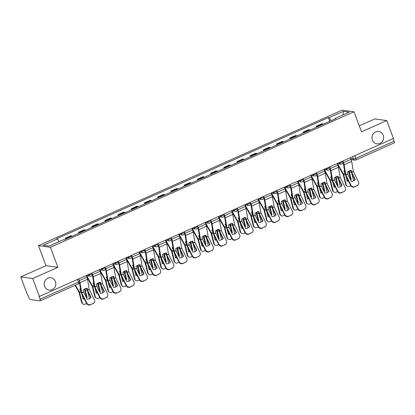 <?xml version="1.0" encoding="UTF-8"?>
<svg xmlns="http://www.w3.org/2000/svg" width="415" height="415" viewBox="0 0 415 415"><rect width="100%" height="100%" fill="white"/><g stroke="black" fill="none" stroke-linecap="round" stroke-linejoin="round"><path stroke-width="0.62" d="M55.444 281.52A6.246 5.826 -82.2 0 1 54.604 287.709A6.246 5.826 -82.2 0 1 49.178 290.121A6.246 5.826 -82.2 0 1 44.607 286.355A6.246 5.826 -82.2 0 1 45.448 280.161A6.246 5.826 -82.2 0 1 50.874 277.749A6.246 5.826 -82.2 0 1 55.444 281.52M383.247 135.233A6.246 5.826 -82.2 0 1 382.407 141.427A6.246 5.826 -82.2 0 1 376.986 143.839A6.246 5.826 -82.2 0 1 372.411 140.073A6.246 5.826 -82.2 0 1 373.256 133.879A6.246 5.826 -82.2 0 1 378.677 131.467A6.246 5.826 -82.2 0 1 383.247 135.233M20.75 276.93L32.686 278.564L39.404 296.44L393.451 138.444L386.733 120.568L361.507 131.83L353.974 111.796L342.043 110.162L38.45 245.639L45.977 265.673L20.75 276.93L27.468 294.806L27.815 294.852L28.863 297.638A1.951 0.607 -114 0 0 30.233 299.526L40.084 300.88A1.951 0.607 -114 0 0 40.203 300.865A1.951 0.607 -114 0 0 40.105 299.179L78.456 282.06A1.951 0.353 -20.6 0 0 79.581 281.282L78.689 278.906M386.733 120.568L374.797 118.934L359.265 125.864M32.686 278.564L57.913 267.307L50.386 247.278L353.974 111.796M39.404 296.44L39.057 296.393L40.105 299.179M393.171 138.569L394.151 141.178A1.951 0.607 66 0 1 394.25 142.869L355.899 159.983A1.951 0.607 -114 0 0 355.8 158.297L394.151 141.178M323.384 124.152A4.487 1.395 -114 0 0 322.839 123.898L321.781 123.753L316.194 126.248L317.252 126.393A4.487 1.395 66 0 1 317.797 126.642M316.552 127.203L316.194 126.248M310.176 130.045A4.487 1.395 -114 0 0 309.632 129.791L308.573 129.646L302.986 132.141L304.045 132.286A4.487 1.395 66 0 1 304.589 132.535M303.344 133.096L302.986 132.141M296.969 135.938A4.487 1.395 -114 0 0 296.424 135.689L295.366 135.539L289.779 138.034L290.837 138.179A4.487 1.395 66 0 1 291.382 138.428M290.137 138.989L289.779 138.034M283.761 141.831A4.487 1.395 -114 0 0 283.222 141.582L282.159 141.437L276.572 143.927L277.63 144.072A4.487 1.395 66 0 1 278.175 144.327M276.93 144.882L276.572 143.927M270.554 147.724A4.487 1.395 -114 0 0 270.015 147.475L268.951 147.33L263.364 149.82L264.422 149.965A4.487 1.395 66 0 1 264.967 150.22M263.722 150.775L263.364 149.82M257.352 153.617A4.487 1.395 -114 0 0 256.807 153.368L255.744 153.223L250.157 155.718L251.22 155.864A4.487 1.395 66 0 1 251.76 156.113M250.515 156.668L250.157 155.718M244.145 159.51A4.487 1.395 -114 0 0 243.6 159.261L242.536 159.116L236.949 161.611L238.013 161.757A4.487 1.395 66 0 1 238.558 162.006M237.307 162.561L236.949 161.611M230.937 165.403A4.487 1.395 -114 0 0 230.392 165.154L229.329 165.009L223.742 167.504L224.806 167.65A4.487 1.395 66 0 1 225.35 167.899M224.1 168.454L223.742 167.504M217.73 171.302A4.487 1.395 -114 0 0 217.185 171.047L216.122 170.902L210.535 173.397L211.598 173.543A4.487 1.395 66 0 1 212.143 173.792M210.893 174.352L210.535 173.397M204.522 177.195A4.487 1.395 -114 0 0 203.978 176.94L202.914 176.795L197.327 179.29L198.391 179.436A4.487 1.395 66 0 1 198.935 179.685M197.685 180.245L197.327 179.29M191.315 183.088A4.487 1.395 -114 0 0 190.77 182.839L189.707 182.693L184.12 185.183L185.183 185.329A4.487 1.395 66 0 1 185.728 185.583M184.478 186.138L184.12 185.183M178.108 188.981A4.487 1.395 -114 0 0 177.563 188.732L176.505 188.586L170.913 191.076L171.976 191.222A4.487 1.395 66 0 1 172.521 191.476M171.271 192.031L170.913 191.076M164.9 194.874A4.487 1.395 -114 0 0 164.356 194.625L163.297 194.479L157.705 196.969L158.769 197.12A4.487 1.395 66 0 1 159.313 197.369M158.068 197.924L157.705 196.969M151.693 200.767A4.487 1.395 -114 0 0 151.148 200.518L150.09 200.372L144.503 202.868L145.561 203.013A4.487 1.395 66 0 1 146.106 203.262M144.861 203.817L144.503 202.868M138.486 206.66A4.487 1.395 -114 0 0 137.941 206.411L136.883 206.265L131.296 208.761L132.354 208.906A4.487 1.395 66 0 1 132.899 209.155M131.654 209.71L131.296 208.761M125.278 212.558A4.487 1.395 -114 0 0 124.733 212.304L123.675 212.158L118.088 214.654L119.147 214.799A4.487 1.395 66 0 1 119.691 215.048M118.446 215.608L118.088 214.654M112.071 218.451A4.487 1.395 -114 0 0 111.531 218.197L110.468 218.051L104.881 220.547L105.939 220.692A4.487 1.395 66 0 1 106.484 220.941M105.239 221.501L104.881 220.547M98.863 224.344A4.487 1.395 -114 0 0 98.324 224.095L97.26 223.944L91.674 226.44L92.732 226.585A4.487 1.395 66 0 1 93.276 226.834M92.031 227.394L91.674 226.44M85.661 230.237A4.487 1.395 -114 0 0 85.117 229.988L84.053 229.843L78.466 232.333L79.53 232.478A4.487 1.395 66 0 1 80.069 232.732M78.824 233.287L78.466 232.333M72.454 236.13A4.487 1.395 -114 0 0 71.909 235.881L70.846 235.736L65.259 238.226L66.322 238.371A4.487 1.395 66 0 1 66.862 238.625M65.617 239.18L65.259 238.226M331.3 120.62L329.168 117.684L343.392 111.334L349.238 112.138L335.014 118.483L335.009 118.96M329.168 117.684L328.353 117.57L56.59 238.843L57.41 238.957L43.186 245.301L49.032 246.105L63.256 239.756L64.076 239.87L335.834 118.597L335.014 118.483M38.45 245.639L50.386 247.278M45.977 265.673L57.913 267.307M329.759 121.305L328.353 117.57M57.41 238.957L59.278 241.53M343.392 111.334L342.956 114.939M355.307 179.576L351.723 172.36L351.355 170.347A6.049 4.446 135.1 0 0 349.306 170.881A6.049 4.446 135.1 0 0 347.376 172.121L347.744 174.134L351.329 181.355A6.049 5.696 -137.1 0 0 355.276 179.612A6.049 5.696 -137.1 0 0 355.307 179.576L355.245 179.643M350.426 157.643L351.049 159.298A4.876 1.52 66 0 1 351.645 161.404L353.393 171.545L358.493 181.822A2.926 2.76 42.9 0 1 357.242 185.557L354.498 186.963L357.242 185.557M355.012 179.877L351.432 172.671A1.463 0.457 66 0 1 351.246 172.241A1.463 0.457 66 0 1 351.069 171.608L350.862 170.404M342.894 161.004L343.516 162.659A4.876 1.52 66 0 1 344.108 164.765L345.856 174.907L350.96 185.183A2.926 2.76 42.9 0 0 354.789 186.651M343.117 162.753A3.611 1.126 66 0 1 343.501 164.158L345.228 174.217A1.463 0.457 -114 0 0 345.405 174.845A1.463 0.457 -114 0 0 345.591 175.275L350.67 185.495L350.96 185.183M354.498 186.963A2.926 2.76 -137.1 0 1 350.67 185.495M358.098 184.95L357.808 185.261A2.926 2.76 -137.1 0 1 356.957 185.868M337.566 163.764L343.361 173.958L345.057 173.205L343.931 171.224A6.049 5.483 -159.3 0 1 344.611 170.607M344.04 171.421A6.049 5.483 -159.3 0 1 344.663 170.928M337.727 164.885L343.215 174.544L345.705 184.468L346.271 184.893A2.926 2.423 127.1 0 0 347.049 186.096A2.926 2.423 127.1 0 0 349.44 186.273L350.768 185.681M343.361 173.958A1.463 0.457 66 0 1 343.667 174.606A1.463 0.457 66 0 1 343.802 175.031L346.271 184.893M348.491 171.307L350.649 179.036L351.22 179.467L349.471 172.5A1.463 0.457 -114 0 0 349.337 172.075A1.463 0.457 -114 0 0 349.036 171.426L348.849 171.099M348.46 181.049A6.049 5.006 127.1 0 1 347.241 181.241L345.897 175.893M351.738 173.283L353.627 180.816M350.639 179.96A6.049 5.006 127.1 0 0 351.22 179.467M347.049 186.096L346.483 185.666A2.926 2.423 -52.9 0 1 345.705 184.468M347.122 180.774A6.049 5.006 127.1 0 0 348.201 180.53M350.322 179.327A6.049 5.006 127.1 0 0 350.649 179.036M342.1 185.469L338.515 178.253L338.147 176.24A6.049 4.446 135.1 0 0 336.098 176.774A6.049 4.446 135.1 0 0 334.168 178.014L334.537 180.027L338.121 187.248A6.049 5.696 -137.1 0 0 342.069 185.505A6.049 5.696 -137.1 0 0 342.1 185.469L342.038 185.536M337.219 163.536L337.841 165.191A4.876 1.52 66 0 1 338.438 167.297L340.186 177.438L345.285 187.715A2.926 2.76 42.9 0 1 344.04 191.45L341.291 192.861L344.04 191.45M341.804 185.77L338.23 178.564A1.463 0.457 66 0 1 338.038 178.134A1.463 0.457 66 0 1 337.862 177.501L337.654 176.297M329.686 166.897L330.309 168.552A4.876 1.52 66 0 1 330.9 170.658L332.674 180.862L337.753 191.082A2.926 2.76 42.9 0 0 341.581 192.544M329.915 168.646A3.611 1.126 66 0 1 330.293 170.051L332.021 180.11A1.463 0.457 -114 0 0 332.197 180.743A1.463 0.457 -114 0 0 332.384 181.173L337.462 191.393L337.753 191.082M341.291 192.861A2.926 2.76 -137.1 0 1 337.462 191.393M344.891 190.843L344.6 191.154A2.926 2.76 -137.1 0 1 343.75 191.761M328.893 191.362L325.287 184.089L324.94 182.133A6.049 4.446 135.1 0 0 322.891 182.667A6.049 4.446 135.1 0 0 320.961 183.907L321.329 185.92L324.914 193.141A6.049 5.696 -137.1 0 0 328.862 191.398A6.049 5.696 -137.1 0 0 328.893 191.362L328.83 191.429M324.016 169.429L324.634 171.084A4.876 1.52 66 0 1 325.23 173.19L326.979 183.331L332.078 193.613A2.926 2.76 42.9 0 1 330.833 197.343L328.083 198.754L330.833 197.343M328.597 191.663L325.023 184.457A1.463 0.457 66 0 1 324.831 184.027A1.463 0.457 66 0 1 324.655 183.394L324.447 182.19M316.479 172.796L317.101 174.445A4.876 1.52 66 0 1 317.693 176.551L319.446 186.698L324.546 196.975A2.926 2.76 42.9 0 0 328.374 198.443M316.707 174.539A3.611 1.126 66 0 1 317.086 175.944L318.813 186.003A1.463 0.457 -114 0 0 318.99 186.636A1.463 0.457 -114 0 0 319.182 187.066L324.255 197.286L324.546 196.975M328.083 198.754A2.926 2.76 -137.1 0 1 324.255 197.286M331.684 196.736L331.393 197.047A2.926 2.76 -137.1 0 1 330.542 197.654M324.359 169.657L330.153 179.851L331.85 179.098L330.724 177.117A6.049 5.483 -159.3 0 1 331.403 176.5M330.833 177.314A6.049 5.483 -159.3 0 1 331.455 176.826M324.52 170.778L330.008 180.442L332.498 190.361L333.069 190.786A2.926 2.423 127.1 0 0 333.842 191.989A2.926 2.423 127.1 0 0 336.233 192.166L337.561 191.574M330.153 179.851A1.463 0.457 66 0 1 330.459 180.504A1.463 0.457 66 0 1 330.594 180.924L333.069 190.786M335.284 177.2L337.442 184.929L338.012 185.36L336.264 178.393A1.463 0.457 -114 0 0 336.129 177.973A1.463 0.457 -114 0 0 335.828 177.324L335.642 176.998M335.253 186.947A6.049 5.006 127.1 0 1 334.034 187.134L332.69 181.786M337.587 176.308L335.828 177.324M338.531 179.176L340.419 186.709M337.431 185.853A6.049 5.006 127.1 0 0 338.012 185.36M333.842 191.989L333.276 191.559A2.926 2.423 -52.9 0 1 332.498 190.361M333.914 186.667A6.049 5.006 127.1 0 0 334.993 186.423M337.115 185.22A6.049 5.006 127.1 0 0 337.442 184.929M311.151 175.55L316.951 185.749L318.642 184.991L317.517 183.01A6.049 5.483 -159.3 0 1 318.196 182.393M317.631 183.207A6.049 5.483 -159.3 0 1 318.248 182.719M311.312 176.671L316.801 186.335L319.291 196.254L319.861 196.684A2.926 2.423 127.1 0 0 320.634 197.882A2.926 2.423 127.1 0 0 323.031 198.059L324.354 197.467M316.951 185.749A1.463 0.457 66 0 1 317.252 186.397A1.463 0.457 66 0 1 317.387 186.817L319.861 196.684M322.076 183.093L324.234 190.822L324.805 191.253L323.057 184.286A1.463 0.457 -114 0 0 322.922 183.866A1.463 0.457 -114 0 0 322.621 183.217L322.434 182.891M322.045 192.84A6.049 5.006 127.1 0 1 320.826 193.027L319.483 187.679M324.38 182.206L322.621 183.217M325.324 185.069L327.212 192.602M324.224 191.746A6.049 5.006 127.1 0 0 324.805 191.253M320.634 197.882L320.069 197.457A2.926 2.423 -52.9 0 1 319.291 196.254M320.707 192.565A6.049 5.006 127.1 0 0 321.786 192.316M323.913 191.113A6.049 5.006 127.1 0 0 324.234 190.822M315.69 197.26L312.08 189.982L311.732 188.026A6.049 4.446 135.1 0 0 309.683 188.56A6.049 4.446 135.1 0 0 307.754 189.805L308.101 191.761L311.707 199.034A6.049 5.696 -137.1 0 0 315.659 197.291A6.049 5.696 -137.1 0 0 315.69 197.26L315.623 197.327M310.809 175.322L311.426 176.977A4.876 1.52 66 0 1 312.023 179.083L313.771 189.23L318.87 199.506A2.926 2.76 42.9 0 1 317.625 203.241L314.881 204.647L317.625 203.241M315.39 197.556L311.815 190.35A1.463 0.457 66 0 1 311.629 189.92A1.463 0.457 66 0 1 311.447 189.292L311.24 188.083M303.272 178.689L303.894 180.343A4.876 1.52 66 0 1 304.486 182.444L306.239 192.591L311.338 202.868A2.926 2.76 42.9 0 0 315.167 204.336M303.5 180.432A3.611 1.126 66 0 1 303.879 181.837L305.606 191.896A1.463 0.457 -114 0 0 305.782 192.529A1.463 0.457 -114 0 0 305.974 192.959L311.048 203.179L311.338 202.868M314.881 204.647A2.926 2.76 -137.1 0 1 311.048 203.179M318.476 202.629L318.186 202.94A2.926 2.76 -137.1 0 1 317.335 203.552M302.483 203.153L298.873 195.875L298.525 193.919A6.049 4.446 135.1 0 0 296.476 194.453A6.049 4.446 135.1 0 0 294.546 195.698L294.894 197.654L298.504 204.927A6.049 5.696 -137.1 0 0 302.452 203.184A6.049 5.696 -137.1 0 0 302.483 203.153L302.421 203.22M297.602 181.22L298.224 182.875A4.876 1.52 66 0 1 298.816 184.976L300.564 195.123L305.663 205.399A2.926 2.76 42.9 0 1 304.418 209.134L301.674 210.54L304.418 209.134M302.187 203.449L298.608 196.243A1.463 0.457 66 0 1 298.421 195.813A1.463 0.457 66 0 1 298.24 195.185L298.037 193.981M290.064 184.582L290.687 186.236A4.876 1.52 66 0 1 291.278 188.343L293.032 198.484L298.131 208.761A2.926 2.76 42.9 0 0 301.959 210.229M290.293 186.325A3.611 1.126 66 0 1 290.671 187.73L292.399 197.789A1.463 0.457 -114 0 0 292.58 198.422A1.463 0.457 -114 0 0 292.767 198.852L297.84 209.072L298.131 208.761M301.674 210.54A2.926 2.76 -137.1 0 1 297.84 209.072M305.269 208.527L304.978 208.838A2.926 2.76 -137.1 0 1 304.128 209.445M289.276 209.046L285.691 201.83L285.318 199.817A6.049 4.446 135.1 0 0 283.269 200.346A6.049 4.446 135.1 0 0 281.339 201.591L281.686 203.547L285.297 210.82A6.049 5.696 -137.1 0 0 289.245 209.077A6.049 5.696 -137.1 0 0 289.276 209.046L289.214 209.113M284.394 187.113L285.017 188.768A4.876 1.52 66 0 1 285.608 190.874L287.356 201.016L292.456 211.292A2.926 2.76 42.9 0 1 291.211 215.027L288.467 216.433L291.211 215.027M288.98 209.347L285.401 202.141A1.463 0.457 66 0 1 285.214 201.711A1.463 0.457 66 0 1 285.032 201.078L284.83 199.874M276.857 190.475L277.479 192.129A4.876 1.52 66 0 1 278.076 194.236L279.824 204.377L284.923 214.654A2.926 2.76 42.9 0 0 288.757 216.122M277.085 192.218A3.611 1.126 66 0 1 277.469 193.623L279.191 203.682A1.463 0.457 -114 0 0 279.373 204.315A1.463 0.457 -114 0 0 279.56 204.745L284.633 214.965L284.923 214.654M288.467 216.433A2.926 2.76 -137.1 0 1 284.633 214.965M292.061 214.42L291.771 214.731A2.926 2.76 -137.1 0 1 290.92 215.338M297.944 181.443L303.744 191.642L305.435 190.884L304.309 188.903A6.049 5.483 -159.3 0 1 304.989 188.286M304.423 189.1A6.049 5.483 -159.3 0 1 305.046 188.612M298.105 182.564L303.593 192.228L306.083 202.147L306.654 202.577A2.926 2.423 127.1 0 0 307.427 203.775A2.926 2.423 127.1 0 0 309.823 203.952L311.146 203.36M303.744 191.642A1.463 0.457 66 0 1 304.045 192.29A1.463 0.457 66 0 1 304.179 192.71L306.654 202.577M308.869 188.986L311.032 196.72L311.598 197.146L309.849 190.184A1.463 0.457 -114 0 0 309.72 189.759A1.463 0.457 -114 0 0 309.414 189.11L309.227 188.784M308.838 198.733A6.049 5.006 127.1 0 1 307.619 198.925L306.275 193.572M311.172 188.099L309.414 189.11M312.116 190.962L314.01 198.495M311.017 197.639A6.049 5.006 127.1 0 0 311.598 197.146M307.427 203.775L306.861 203.35A2.926 2.423 -52.9 0 1 306.083 202.147M307.499 198.458A6.049 5.006 127.1 0 0 308.578 198.209M310.705 197.011A6.049 5.006 127.1 0 0 311.032 196.72M292.227 196.772L291.102 194.796A6.049 5.483 -159.3 0 1 291.781 194.179M291.216 194.998A6.049 5.483 -159.3 0 1 291.838 194.505M284.898 188.457L290.386 198.121L292.876 208.04L293.447 208.47A2.926 2.423 127.1 0 0 294.219 209.674A2.926 2.423 127.1 0 0 296.616 209.845L297.939 209.253M284.737 187.341L290.536 197.535A1.463 0.457 66 0 1 290.837 198.183A1.463 0.457 66 0 1 290.972 198.609L293.447 208.47M295.662 194.879L297.825 202.613L298.39 203.039L296.642 196.077A1.463 0.457 -114 0 0 296.512 195.652A1.463 0.457 -114 0 0 296.206 195.003L296.019 194.677M295.63 204.626A6.049 5.006 127.1 0 1 294.411 204.818L293.068 199.465M297.965 193.992L296.206 195.003M298.909 196.86L300.802 204.393M297.809 203.537A6.049 5.006 127.1 0 0 298.39 203.039M294.219 209.674L293.654 209.243A2.926 2.423 -52.9 0 1 292.876 208.04M294.297 204.351A6.049 5.006 127.1 0 0 295.371 204.102M297.498 202.904A6.049 5.006 127.1 0 0 297.825 202.613M271.529 193.234L277.329 203.428L279.02 202.67L277.894 200.689A6.049 5.483 -159.3 0 1 278.574 200.077M278.009 200.891A6.049 5.483 -159.3 0 1 278.631 200.398M271.69 194.355L277.179 204.014L279.669 213.933L280.239 214.363A2.926 2.423 127.1 0 0 281.012 215.567A2.926 2.423 127.1 0 0 283.409 215.738L284.732 215.146M277.329 203.428A1.463 0.457 66 0 1 277.63 204.076A1.463 0.457 66 0 1 277.765 204.502L280.239 214.363M282.454 200.772L284.617 208.506L285.183 208.937L283.435 201.97A1.463 0.457 -114 0 0 283.305 201.545A1.463 0.457 -114 0 0 282.999 200.896L282.812 200.57M282.428 210.519A6.049 5.006 127.1 0 1 281.204 210.711L279.86 205.358M284.757 199.885L282.999 200.896M285.707 202.753L287.595 210.286M284.602 209.43A6.049 5.006 127.1 0 0 285.183 208.937M281.012 215.567L280.447 215.136A2.926 2.423 -52.9 0 1 279.669 213.933M281.09 210.244A6.049 5.006 127.1 0 0 282.164 209.995M284.291 208.797A6.049 5.006 127.1 0 0 284.617 208.506M276.068 214.939L272.458 207.666L272.115 205.71A6.049 4.446 135.1 0 0 270.061 206.239A6.049 4.446 135.1 0 0 268.132 207.484L268.479 209.44L272.09 216.713A6.049 5.696 -137.1 0 0 276.037 214.975A6.049 5.696 -137.1 0 0 276.068 214.939L276.006 215.006M271.187 193.006L271.809 194.661A4.876 1.52 66 0 1 272.401 196.767L274.149 206.909L279.254 217.185A2.926 2.76 42.9 0 1 278.003 220.92L275.259 222.326L278.003 220.92M275.773 215.24L272.193 208.034A1.463 0.457 66 0 1 272.007 207.604A1.463 0.457 66 0 1 271.83 206.971L271.623 205.767M263.65 196.368L264.272 198.022A4.876 1.52 66 0 1 264.869 200.129L266.617 210.27L271.716 220.547A2.926 2.76 42.9 0 0 275.55 222.015M263.878 198.116A3.611 1.126 66 0 1 264.262 199.516L265.984 209.575A1.463 0.457 -114 0 0 266.165 210.208A1.463 0.457 -114 0 0 266.352 210.638L271.426 220.858L271.716 220.547M275.259 222.326A2.926 2.76 -137.1 0 1 271.426 220.858M278.854 220.313L278.564 220.624A2.926 2.76 -137.1 0 1 277.713 221.231M258.322 199.127L264.122 209.321L265.813 208.569L264.687 206.582A6.049 5.483 -159.3 0 1 265.367 205.97M264.801 206.784A6.049 5.483 -159.3 0 1 265.424 206.291M258.488 200.248L263.971 209.907L266.461 219.826L267.032 220.256A2.926 2.423 127.1 0 0 267.805 221.46A2.926 2.423 127.1 0 0 270.201 221.636L271.524 221.045M264.122 209.321A1.463 0.457 66 0 1 264.422 209.969A1.463 0.457 66 0 1 264.557 210.395L267.032 220.256M269.247 206.67L271.41 214.399L271.975 214.83L270.232 207.863A1.463 0.457 -114 0 0 270.098 207.438A1.463 0.457 -114 0 0 269.792 206.789L269.61 206.463M269.221 216.412A6.049 5.006 127.1 0 1 267.997 216.604L266.658 211.251M272.499 208.646L274.388 216.179M271.394 215.323A6.049 5.006 127.1 0 0 271.975 214.83M267.805 221.46L267.239 221.029A2.926 2.423 -52.9 0 1 266.461 219.826M267.882 216.137A6.049 5.006 127.1 0 0 268.962 215.893M271.083 214.69A6.049 5.006 127.1 0 0 271.41 214.399M262.861 220.832L259.251 213.559L258.908 211.603A6.049 4.446 135.1 0 0 256.854 212.132A6.049 4.446 135.1 0 0 254.929 213.377L255.272 215.333L258.882 222.606A6.049 5.696 -137.1 0 0 262.83 220.868A6.049 5.696 -137.1 0 0 262.861 220.832L262.799 220.899M257.98 198.899L258.602 200.554A4.876 1.52 66 0 1 259.193 202.66L260.942 212.802L266.046 223.078A2.926 2.76 42.9 0 1 264.796 226.813L262.052 228.219L264.796 226.813M262.565 221.133L258.986 213.927A1.463 0.457 66 0 1 258.799 213.497A1.463 0.457 66 0 1 258.623 212.864L258.415 211.66M250.442 202.261L251.065 203.915A4.876 1.52 66 0 1 251.661 206.022L253.409 216.163L258.509 226.44A2.926 2.76 42.9 0 0 262.342 227.908M250.67 204.009A3.611 1.126 66 0 1 251.054 205.415L252.776 215.473A1.463 0.457 -114 0 0 252.958 216.101A1.463 0.457 -114 0 0 253.145 216.531L258.218 226.751L258.509 226.44M262.052 228.219A2.926 2.76 -137.1 0 1 258.218 226.751M265.647 226.206L265.356 226.517A2.926 2.76 -137.1 0 1 264.505 227.124M245.115 205.02L250.914 215.214L252.605 214.462L251.48 212.48A6.049 5.483 -159.3 0 1 252.159 211.863M251.594 212.677A6.049 5.483 -159.3 0 1 252.216 212.184M245.281 206.141L250.764 215.8L253.254 225.724L253.824 226.149A2.926 2.423 127.1 0 0 254.603 227.353A2.926 2.423 127.1 0 0 256.994 227.529L258.317 226.938M250.914 215.214A1.463 0.457 66 0 1 251.215 215.862A1.463 0.457 66 0 1 251.35 216.288L253.824 226.149M256.045 212.563L258.203 220.292L258.768 220.723L257.025 213.756A1.463 0.457 -114 0 0 256.89 213.331A1.463 0.457 -114 0 0 256.584 212.682L256.403 212.356M256.014 222.305A6.049 5.006 127.1 0 1 254.789 222.497L253.451 217.149M258.348 211.671L256.584 212.682M259.292 214.539L261.18 222.072M258.187 221.216A6.049 5.006 127.1 0 0 258.768 220.723M254.603 227.353L254.032 226.922A2.926 2.423 -52.9 0 1 253.254 225.724M254.675 222.03A6.049 5.006 127.1 0 0 255.754 221.786M257.876 220.583A6.049 5.006 127.1 0 0 258.203 220.292M249.654 226.725L246.043 219.452L245.701 217.496A6.049 4.446 135.1 0 0 243.647 218.031A6.049 4.446 135.1 0 0 241.722 219.27L242.064 221.226L245.675 228.504A6.049 5.696 -137.1 0 0 249.623 226.761A6.049 5.696 -137.1 0 0 249.654 226.725L249.591 226.792M244.772 204.792L245.395 206.447A4.876 1.52 66 0 1 245.986 208.553L247.739 218.695L252.839 228.971A2.926 2.76 42.9 0 1 251.589 232.706L248.844 234.112L251.589 232.706M249.358 227.026L245.779 219.82A1.463 0.457 66 0 1 245.592 219.39A1.463 0.457 66 0 1 245.415 218.757L245.208 217.553M237.24 208.154L237.857 209.808A4.876 1.52 66 0 1 238.454 211.915L240.202 222.056L245.301 232.338A2.926 2.76 42.9 0 0 249.135 233.801M237.463 209.902A3.611 1.126 66 0 1 237.847 211.308L239.574 221.366A1.463 0.457 -114 0 0 239.751 221.994A1.463 0.457 -114 0 0 239.937 222.43L245.011 232.649L245.301 232.338M248.844 234.112A2.926 2.76 -137.1 0 1 245.011 232.649M252.439 232.099L252.149 232.41A2.926 2.76 -137.1 0 1 251.298 233.017M239.398 220.349L238.272 218.373A6.049 5.483 -159.3 0 1 238.952 217.756M238.386 218.57A6.049 5.483 -159.3 0 1 239.009 218.077M232.073 212.034L237.556 221.698L240.052 231.617L240.617 232.042A2.926 2.423 127.1 0 0 241.395 233.246A2.926 2.423 127.1 0 0 243.787 233.422L245.109 232.831M231.907 210.913L237.707 221.107A1.463 0.457 66 0 1 238.008 221.755A1.463 0.457 66 0 1 238.143 222.181L240.617 232.042M242.837 218.456L244.995 226.185L245.561 226.616L243.818 219.649A1.463 0.457 -114 0 0 243.683 219.229A1.463 0.457 -114 0 0 243.377 218.575L243.195 218.254M242.806 228.203A6.049 5.006 127.1 0 1 241.582 228.39L240.244 223.042M245.141 217.564L243.377 218.575M246.085 220.432L247.973 227.965M244.985 227.109A6.049 5.006 127.1 0 0 245.561 226.616M241.395 233.246L240.825 232.815A2.926 2.423 -52.9 0 1 240.052 231.617M241.468 227.923A6.049 5.006 127.1 0 0 242.547 227.679M244.668 226.476A6.049 5.006 127.1 0 0 244.995 226.185M236.446 232.618L232.836 225.345L232.493 223.389A6.049 4.446 135.1 0 0 230.439 223.924A6.049 4.446 135.1 0 0 228.515 225.163L228.857 227.119L232.467 234.397A6.049 5.696 -137.1 0 0 236.415 232.654A6.049 5.696 -137.1 0 0 236.446 232.618L236.384 232.685M231.565 210.685L232.187 212.34A4.876 1.52 66 0 1 232.779 214.446L234.532 224.588L239.631 234.864A2.926 2.76 42.9 0 1 238.381 238.599L235.637 240.01L238.381 238.599M236.151 232.919L232.571 225.713A1.463 0.457 66 0 1 232.384 225.283A1.463 0.457 66 0 1 232.208 224.65L232.001 223.446M224.033 214.047L224.65 215.701A4.876 1.52 66 0 1 225.246 217.808L226.995 227.954L232.094 238.231A2.926 2.76 42.9 0 0 235.928 239.699M224.256 215.795A3.611 1.126 66 0 1 224.64 217.201L226.367 227.259A1.463 0.457 -114 0 0 226.543 227.892A1.463 0.457 -114 0 0 226.73 228.323L231.803 238.542L232.094 238.231M235.637 240.01A2.926 2.76 -137.1 0 1 231.803 238.542M239.232 237.992L238.941 238.303A2.926 2.76 -137.1 0 1 238.091 238.91M218.7 216.806L224.499 227.005L226.191 226.248L225.065 224.266A6.049 5.483 -159.3 0 1 225.744 223.649M225.179 224.463A6.049 5.483 -159.3 0 1 225.802 223.976M218.866 217.927L224.313 227.503L226.844 237.51L227.41 237.94A2.926 2.423 127.1 0 0 228.188 239.139A2.926 2.423 127.1 0 0 230.579 239.315L231.902 238.724M224.499 227.005A1.463 0.457 66 0 1 224.806 227.653A1.463 0.457 66 0 1 224.935 228.074L227.41 237.94M229.63 224.349L231.788 232.078L232.359 232.509L230.61 225.542A1.463 0.457 -114 0 0 230.475 225.122A1.463 0.457 -114 0 0 230.175 224.474L229.988 224.147M229.599 234.096A6.049 5.006 127.1 0 1 228.375 234.283L227.036 228.935M231.933 223.457L230.175 224.474M232.877 226.325L234.766 233.858M231.778 233.002A6.049 5.006 127.1 0 0 232.359 232.509M228.188 239.139L227.617 238.713A2.926 2.423 -52.9 0 1 226.844 237.51M228.26 233.821A6.049 5.006 127.1 0 0 229.339 233.572M231.461 232.369A6.049 5.006 127.1 0 0 231.788 232.078M223.239 238.516L219.628 231.238L219.286 229.282A6.049 4.446 135.1 0 0 217.237 229.817A6.049 4.446 135.1 0 0 215.307 231.062L215.675 233.074L219.26 240.29A6.049 5.696 -137.1 0 0 223.208 238.547A6.049 5.696 -137.1 0 0 223.239 238.516L223.177 238.584M218.357 216.578L218.98 218.233A4.876 1.52 66 0 1 219.571 220.339L221.325 230.481L226.424 240.762A2.926 2.76 42.9 0 1 225.174 244.492L222.43 245.903L225.174 244.492M222.943 238.812L219.364 231.606A1.463 0.457 66 0 1 219.177 231.176A1.463 0.457 66 0 1 219.001 230.543L218.793 229.339M210.825 219.945L211.448 221.6A4.876 1.52 66 0 1 212.039 223.701L213.787 233.847L218.887 244.124A2.926 2.76 42.9 0 0 222.72 245.592M211.048 221.688A3.611 1.126 66 0 1 211.432 223.094L213.16 233.152A1.463 0.457 -114 0 0 213.336 233.785A1.463 0.457 -114 0 0 213.523 234.216L218.596 244.435L218.887 244.124M222.43 245.903A2.926 2.76 -137.1 0 1 218.596 244.435M226.025 243.885L225.734 244.196A2.926 2.76 -137.1 0 1 224.883 244.809M210.032 244.409L206.421 237.131L206.079 235.175A6.049 4.446 135.1 0 0 204.03 235.71A6.049 4.446 135.1 0 0 202.1 236.955L202.442 238.91L206.053 246.183A6.049 5.696 -137.1 0 0 210 244.44A6.049 5.696 -137.1 0 0 210.032 244.409L209.969 244.477M205.15 222.476L205.773 224.131A4.876 1.52 66 0 1 206.364 226.232L208.117 236.379L213.217 246.655A2.926 2.76 42.9 0 1 211.966 250.39L209.222 251.796L211.966 250.39M209.736 244.705L206.156 237.499A1.463 0.457 66 0 1 205.97 237.069A1.463 0.457 66 0 1 205.793 236.441L205.586 235.232M197.618 225.838L198.24 227.493A4.876 1.52 66 0 1 198.832 229.599L200.58 239.74L205.679 250.017A2.926 2.76 42.9 0 0 209.513 251.485M197.841 227.581A3.611 1.126 66 0 1 198.225 228.987L199.952 239.045A1.463 0.457 -114 0 0 200.129 239.678A1.463 0.457 -114 0 0 200.315 240.109L205.394 250.328L205.679 250.017M209.222 251.796A2.926 2.76 -137.1 0 1 205.394 250.328M212.817 249.783L212.532 250.095A2.926 2.76 -137.1 0 1 211.676 250.702M196.824 250.302L193.214 243.024L192.871 241.068A6.049 4.446 135.1 0 0 190.822 241.603A6.049 4.446 135.1 0 0 188.892 242.848L189.235 244.803L192.845 252.076A6.049 5.696 -137.1 0 0 196.793 250.333A6.049 5.696 -137.1 0 0 196.824 250.302L196.762 250.37M191.943 228.369L192.565 230.024A4.876 1.52 66 0 1 193.162 232.125L194.91 242.272L200.009 252.548A2.926 2.76 42.9 0 1 198.759 256.283L196.015 257.689L198.759 256.283M196.528 250.598L192.949 243.398A1.463 0.457 66 0 1 192.762 242.962A1.463 0.457 66 0 1 192.586 242.334L192.378 241.131M184.41 231.731L185.033 233.386A4.876 1.52 66 0 1 185.624 235.492L187.373 245.633L192.477 255.91A2.926 2.76 42.9 0 0 196.305 257.378M184.634 233.474A3.611 1.126 66 0 1 185.017 234.88L186.745 244.938A1.463 0.457 -114 0 0 186.921 245.571A1.463 0.457 -114 0 0 187.108 246.002L192.187 256.221L192.477 255.91M196.015 257.689A2.926 2.76 -137.1 0 1 192.187 256.221M199.61 255.676L199.325 255.988A2.926 2.76 -137.1 0 1 198.474 256.595M183.617 256.195L180.032 248.979L179.664 246.967A6.049 4.446 135.1 0 0 177.615 247.496A6.049 4.446 135.1 0 0 175.685 248.741L176.027 250.696L179.638 257.969A6.049 5.696 -137.1 0 0 183.586 256.226A6.049 5.696 -137.1 0 0 183.617 256.195L183.554 256.263M178.735 234.262L179.358 235.917A4.876 1.52 66 0 1 179.954 238.023L181.703 248.165L186.802 258.441A2.926 2.76 42.9 0 1 185.552 262.176L182.808 263.582L185.552 262.176M183.321 256.496L179.742 249.291A1.463 0.457 66 0 1 179.555 248.86A1.463 0.457 66 0 1 179.379 248.227L179.171 247.024M171.203 237.624L171.826 239.279A4.876 1.52 66 0 1 172.417 241.385L174.165 251.526L179.27 261.803A2.926 2.76 42.9 0 0 183.098 263.271M171.426 239.372A3.611 1.126 66 0 1 171.81 240.773L173.537 250.831A1.463 0.457 -114 0 0 173.714 251.464A1.463 0.457 -114 0 0 173.901 251.895L178.979 262.114L179.27 261.803M182.808 263.582A2.926 2.76 -137.1 0 1 178.979 262.114M186.408 261.569L186.117 261.881A2.926 2.76 -137.1 0 1 185.266 262.488M170.409 262.088L166.825 254.872L166.457 252.86A6.049 4.446 135.1 0 0 164.407 253.389A6.049 4.446 135.1 0 0 162.478 254.634L162.846 256.646L166.431 263.862A6.049 5.696 -137.1 0 0 170.378 262.124A6.049 5.696 -137.1 0 0 170.409 262.088L170.347 262.156M165.528 240.155L166.15 241.81A4.876 1.52 66 0 1 166.747 243.916L168.495 254.058L173.595 264.334A2.926 2.76 42.9 0 1 172.35 268.069L169.6 269.475L172.35 268.069M170.114 262.389L166.54 255.184A1.463 0.457 66 0 1 166.348 254.753A1.463 0.457 66 0 1 166.171 254.12L165.964 252.917M157.996 243.517L158.618 245.172A4.876 1.52 66 0 1 159.21 247.278L160.963 257.419L166.062 267.696A2.926 2.76 42.9 0 0 169.891 269.164M158.219 245.265A3.611 1.126 66 0 1 158.603 246.666L160.33 256.724A1.463 0.457 -114 0 0 160.506 257.357A1.463 0.457 -114 0 0 160.693 257.788L165.772 268.007L166.062 267.696M169.6 269.475A2.926 2.76 -137.1 0 1 165.772 268.007M173.2 267.462L172.91 267.774A2.926 2.76 -137.1 0 1 172.059 268.381M157.202 267.981L153.597 260.708L153.249 258.753A6.049 4.446 135.1 0 0 151.2 259.287A6.049 4.446 135.1 0 0 149.27 260.527L149.639 262.539L153.223 269.76A6.049 5.696 -137.1 0 0 157.171 268.017A6.049 5.696 -137.1 0 0 157.202 267.981L157.14 268.049M152.326 246.048L152.943 247.703A4.876 1.52 66 0 1 153.54 249.809L155.288 259.951L160.387 270.227A2.926 2.76 42.9 0 1 159.142 273.962L156.393 275.368L159.142 273.962M156.906 268.282L153.332 261.077A1.463 0.457 66 0 1 153.14 260.646A1.463 0.457 66 0 1 152.964 260.013L152.756 258.81M144.788 249.41L145.411 251.065A4.876 1.52 66 0 1 146.002 253.171L147.756 263.312L152.855 273.589A2.926 2.76 42.9 0 0 156.683 275.057M145.017 251.158A3.611 1.126 66 0 1 145.395 252.564L147.123 262.622A1.463 0.457 -114 0 0 147.299 263.25A1.463 0.457 -114 0 0 147.491 263.681L152.564 273.9L152.855 273.589M156.393 275.368A2.926 2.76 -137.1 0 1 152.564 273.9M159.993 273.355L159.702 273.667A2.926 2.76 -137.1 0 1 158.852 274.274M205.492 222.699L211.292 232.898L212.983 232.141L211.858 230.159A6.049 5.483 -159.3 0 1 212.537 229.542M211.972 230.356A6.049 5.483 -159.3 0 1 212.594 229.869M205.658 223.82L211.105 233.396L213.637 243.403L214.202 243.833A2.926 2.423 127.1 0 0 214.98 245.032A2.926 2.423 127.1 0 0 217.372 245.208L218.7 244.617M211.292 232.898A1.463 0.457 66 0 1 211.598 233.546A1.463 0.457 66 0 1 211.728 233.967L214.202 243.833M216.423 230.242L218.581 237.977L219.151 238.402L217.403 231.435A1.463 0.457 -114 0 0 217.268 231.015A1.463 0.457 -114 0 0 216.967 230.367L216.78 230.04M216.391 239.989A6.049 5.006 127.1 0 1 215.172 240.181L213.829 234.828M219.67 232.218L221.558 239.751M218.57 238.895A6.049 5.006 127.1 0 0 219.151 238.402M214.98 245.032L214.41 244.606A2.926 2.423 -52.9 0 1 213.637 243.403M215.053 239.714A6.049 5.006 127.1 0 0 216.132 239.465M218.254 238.267A6.049 5.006 127.1 0 0 218.581 237.977M192.29 228.598L198.085 238.791L199.776 238.034L198.65 236.052A6.049 5.483 -159.3 0 1 199.33 235.435M198.764 236.249A6.049 5.483 -159.3 0 1 199.387 235.762M192.451 229.713L197.939 239.377L200.429 249.296L200.995 249.726A2.926 2.423 127.1 0 0 201.773 250.93A2.926 2.423 127.1 0 0 204.164 251.101L205.492 250.51M198.085 238.791A1.463 0.457 66 0 1 198.391 239.439A1.463 0.457 66 0 1 198.52 239.865L200.995 249.726M203.215 236.135L205.373 243.87L205.944 244.295L204.196 237.333A1.463 0.457 -114 0 0 204.061 236.908A1.463 0.457 -114 0 0 203.76 236.26L203.573 235.933M203.184 245.882A6.049 5.006 127.1 0 1 201.965 246.074L200.621 240.721M205.518 235.248L203.76 236.26M206.463 238.117L208.351 245.644M205.363 244.793A6.049 5.006 127.1 0 0 205.944 244.295M201.773 250.93L201.202 250.499A2.926 2.423 -52.9 0 1 200.429 249.296M201.846 245.607A6.049 5.006 127.1 0 0 202.925 245.358M205.046 244.16A6.049 5.006 127.1 0 0 205.373 243.87M179.083 234.491L184.877 244.684L186.568 243.927L185.443 241.945A6.049 5.483 -159.3 0 1 186.122 241.328M185.557 242.147A6.049 5.483 -159.3 0 1 186.179 241.655M179.244 235.611L184.732 245.27L187.222 255.189L187.788 255.619A2.926 2.423 127.1 0 0 188.566 256.823A2.926 2.423 127.1 0 0 190.957 256.994L192.285 256.403M184.877 244.684A1.463 0.457 66 0 1 185.183 245.332A1.463 0.457 66 0 1 185.318 245.758L187.788 255.619M190.008 242.028L192.166 249.763L192.736 250.188L190.988 243.226A1.463 0.457 -114 0 0 190.853 242.801A1.463 0.457 -114 0 0 190.552 242.153L190.366 241.826M189.977 251.775A6.049 5.006 127.1 0 1 188.758 251.967L187.414 246.614M192.311 241.141L190.552 242.153M193.255 244.01L195.143 251.542M192.155 250.686A6.049 5.006 127.1 0 0 192.736 250.188M188.566 256.823L187.995 256.392A2.926 2.423 -52.9 0 1 187.222 255.189M188.638 251.5A6.049 5.006 127.1 0 0 189.717 251.251M191.839 250.053A6.049 5.006 127.1 0 0 192.166 249.763M165.876 240.384L171.67 250.577L173.366 249.825L172.241 247.838A6.049 5.483 -159.3 0 1 172.92 247.226M172.35 248.04A6.049 5.483 -159.3 0 1 172.972 247.548M166.036 241.504L171.525 251.163L174.015 261.082L174.58 261.512A2.926 2.423 127.1 0 0 175.358 262.716A2.926 2.423 127.1 0 0 177.75 262.887L179.078 262.301M171.67 250.577A1.463 0.457 66 0 1 171.976 251.225A1.463 0.457 66 0 1 172.111 251.651L174.58 261.512M176.8 247.921L178.958 255.656L179.529 256.086L177.781 249.119A1.463 0.457 -114 0 0 177.646 248.694A1.463 0.457 -114 0 0 177.345 248.046L177.158 247.719M176.769 257.668A6.049 5.006 127.1 0 1 175.55 257.86L174.207 252.507M179.104 247.034L177.345 248.046M180.048 249.903L181.936 257.435M178.948 256.579A6.049 5.006 127.1 0 0 179.529 256.086M175.358 262.716L174.793 262.285A2.926 2.423 -52.9 0 1 174.015 261.082M175.431 257.393A6.049 5.006 127.1 0 0 176.51 257.144M178.632 255.946A6.049 5.006 127.1 0 0 178.958 255.656M152.668 246.277L158.463 256.47L160.159 255.718L159.033 253.736A6.049 5.483 -159.3 0 1 159.713 253.119M159.142 253.933A6.049 5.483 -159.3 0 1 159.765 253.441M152.829 247.397L158.317 257.056L160.807 266.98L161.378 267.405A2.926 2.423 127.1 0 0 162.151 268.609A2.926 2.423 127.1 0 0 164.542 268.785L165.87 268.194M158.463 256.47A1.463 0.457 66 0 1 158.769 257.118A1.463 0.457 66 0 1 158.904 257.544L161.378 267.405M163.593 253.819L165.751 261.549L166.322 261.979L164.573 255.012A1.463 0.457 -114 0 0 164.439 254.587A1.463 0.457 -114 0 0 164.138 253.939L163.951 253.612M163.562 263.561A6.049 5.006 127.1 0 1 162.343 263.753L160.999 258.4M165.896 252.927L164.138 253.939M166.84 255.796L168.729 263.328M165.741 262.472A6.049 5.006 127.1 0 0 166.322 261.979M162.151 268.609L161.585 268.178A2.926 2.423 -52.9 0 1 160.807 266.98M162.224 263.286A6.049 5.006 127.1 0 0 163.303 263.043M165.424 261.839A6.049 5.006 127.1 0 0 165.751 261.549M139.461 252.17L145.26 262.363L146.952 261.611L145.826 259.629A6.049 5.483 -159.3 0 1 146.505 259.012M145.94 259.826A6.049 5.483 -159.3 0 1 146.557 259.334M139.622 253.29L145.11 262.949L147.6 272.873L148.171 273.298A2.926 2.423 127.1 0 0 148.944 274.502A2.926 2.423 127.1 0 0 151.34 274.678L152.663 274.087M145.26 262.363A1.463 0.457 66 0 1 145.561 263.011A1.463 0.457 66 0 1 145.696 263.437L148.171 273.298M150.386 259.712L152.544 267.442L153.114 267.872L151.366 260.905A1.463 0.457 -114 0 0 151.231 260.48A1.463 0.457 -114 0 0 150.93 259.832L150.744 259.505M150.355 269.46A6.049 5.006 127.1 0 1 149.135 269.646L147.792 264.298M153.633 261.689L155.521 269.221M152.533 268.365A6.049 5.006 127.1 0 0 153.114 267.872M148.944 274.502L148.378 274.071A2.926 2.423 -52.9 0 1 147.6 272.873M149.016 269.179A6.049 5.006 127.1 0 0 150.095 268.936M152.222 267.732A6.049 5.006 127.1 0 0 152.544 267.442M144 273.874L140.389 266.601L140.042 264.646A6.049 4.446 135.1 0 0 137.993 265.18A6.049 4.446 135.1 0 0 136.063 266.42L136.411 268.375L140.016 275.653A6.049 5.696 -137.1 0 0 143.969 273.91A6.049 5.696 -137.1 0 0 144 273.874L143.932 273.942M139.118 251.941L139.736 253.596A4.876 1.52 66 0 1 140.332 255.702L142.08 265.844L147.18 276.12A2.926 2.76 42.9 0 1 145.935 279.855L143.191 281.266L145.935 279.855M143.699 274.175L140.125 266.97A1.463 0.457 66 0 1 139.938 266.539A1.463 0.457 66 0 1 139.756 265.906L139.549 264.703M131.581 255.303L132.203 256.958A4.876 1.52 66 0 1 132.795 259.064L134.548 269.205L139.648 279.487A2.926 2.76 42.9 0 0 143.476 280.95M131.809 257.051A3.611 1.126 66 0 1 132.188 258.457L133.915 268.515A1.463 0.457 -114 0 0 134.092 269.148A1.463 0.457 -114 0 0 134.284 269.579L139.357 279.798L139.648 279.487M143.191 281.266A2.926 2.76 -137.1 0 1 139.357 279.798M146.786 279.248L146.495 279.56A2.926 2.76 -137.1 0 1 145.644 280.167M126.253 258.063L132.053 268.256L133.744 267.504L132.618 265.522A6.049 5.483 -159.3 0 1 133.298 264.905M132.733 265.719A6.049 5.483 -159.3 0 1 133.355 265.232M126.414 259.183L131.903 268.847L134.393 278.766L134.963 279.191A2.926 2.423 127.1 0 0 135.736 280.395A2.926 2.423 127.1 0 0 138.133 280.571L139.456 279.98M132.053 268.256A1.463 0.457 66 0 1 132.354 268.91A1.463 0.457 66 0 1 132.489 269.33L134.963 279.191M137.178 265.605L139.341 273.335L139.907 273.765L138.159 266.798A1.463 0.457 -114 0 0 138.029 266.378A1.463 0.457 -114 0 0 137.723 265.73L137.536 265.403M137.147 275.353A6.049 5.006 127.1 0 1 135.928 275.539L134.585 270.191M139.482 264.713L137.723 265.73M140.426 267.582L142.319 275.114M139.326 274.258A6.049 5.006 127.1 0 0 139.907 273.765M135.736 280.395L135.171 279.969A2.926 2.423 -52.9 0 1 134.393 278.766M135.809 275.072A6.049 5.006 127.1 0 0 136.888 274.829M139.015 273.625A6.049 5.006 127.1 0 0 139.341 273.335M130.792 279.767L127.182 272.494L126.834 270.538A6.049 4.446 135.1 0 0 124.785 271.073A6.049 4.446 135.1 0 0 122.856 272.313L123.203 274.268L126.814 281.546A6.049 5.696 -137.1 0 0 130.761 279.803A6.049 5.696 -137.1 0 0 130.792 279.767L130.73 279.835M125.911 257.834L126.534 259.489A4.876 1.52 66 0 1 127.125 261.595L128.873 271.737L133.972 282.018A2.926 2.76 42.9 0 1 132.727 285.748L129.983 287.159L132.727 285.748M130.497 280.068L126.917 272.863A1.463 0.457 66 0 1 126.731 272.432A1.463 0.457 66 0 1 126.549 271.799L126.347 270.596M118.374 261.201L118.996 262.851A4.876 1.52 66 0 1 119.587 264.957L121.341 275.104L126.44 285.38A2.926 2.76 42.9 0 0 130.269 286.848M118.602 262.944A3.611 1.126 66 0 1 118.981 264.35L120.708 274.408A1.463 0.457 -114 0 0 120.89 275.041A1.463 0.457 -114 0 0 121.076 275.472L126.15 285.691L126.44 285.38M129.983 287.159A2.926 2.76 -137.1 0 1 126.15 285.691M133.578 285.141L133.288 285.453A2.926 2.76 -137.1 0 1 132.437 286.06M120.537 273.392L119.411 271.415A6.049 5.483 -159.3 0 1 120.091 270.798M119.525 271.612A6.049 5.483 -159.3 0 1 120.148 271.125M113.207 265.076L118.695 274.74L121.185 284.659L121.756 285.089A2.926 2.423 127.1 0 0 122.529 286.288A2.926 2.423 127.1 0 0 124.925 286.464L126.248 285.873M113.046 263.956L118.846 274.154A1.463 0.457 66 0 1 119.147 274.803A1.463 0.457 66 0 1 119.281 275.223L121.756 285.089M123.971 271.498L126.134 279.228L126.7 279.658L124.951 272.691A1.463 0.457 -114 0 0 124.822 272.271A1.463 0.457 -114 0 0 124.516 271.623L124.329 271.296M123.94 281.245A6.049 5.006 127.1 0 1 122.721 281.432L121.377 276.084M126.274 270.611L124.516 271.623M127.218 273.475L129.112 281.007M126.119 280.151A6.049 5.006 127.1 0 0 126.7 279.658M122.529 286.288L121.963 285.862A2.926 2.423 -52.9 0 1 121.185 284.659M122.607 280.971A6.049 5.006 127.1 0 0 123.68 280.722M125.807 279.518A6.049 5.006 127.1 0 0 126.134 279.228M117.585 285.665L113.975 278.387L113.627 276.432A6.049 4.446 135.1 0 0 111.578 276.966A6.049 4.446 135.1 0 0 109.648 278.211L109.996 280.167L113.606 287.439A6.049 5.696 -137.1 0 0 117.554 285.696A6.049 5.696 -137.1 0 0 117.585 285.665L117.523 285.733M112.704 263.727L113.326 265.382A4.876 1.52 66 0 1 113.918 267.488L115.666 277.635L120.765 287.911A2.926 2.76 42.9 0 1 119.52 291.646L116.776 293.052L119.52 291.646M117.289 285.961L113.71 278.756A1.463 0.457 66 0 1 113.523 278.325A1.463 0.457 66 0 1 113.342 277.697L113.139 276.489M105.166 267.094L105.789 268.749A4.876 1.52 66 0 1 106.38 270.85L108.133 280.997L113.233 291.273A2.926 2.76 42.9 0 0 117.066 292.741M105.394 268.837A3.611 1.126 66 0 1 105.778 270.243L107.501 280.301A1.463 0.457 -114 0 0 107.682 280.934A1.463 0.457 -114 0 0 107.869 281.365L112.942 291.584L113.233 291.273M116.776 293.052A2.926 2.76 -137.1 0 1 112.942 291.584M120.371 291.034L120.08 291.351A2.926 2.76 -137.1 0 1 119.23 291.958M99.839 269.854L105.638 280.047L107.329 279.29L106.204 277.308A6.049 5.483 -159.3 0 1 106.883 276.691M106.318 277.505A6.049 5.483 -159.3 0 1 106.94 277.018M99.999 270.969L105.488 280.633L107.978 290.552L108.548 290.982A2.926 2.423 127.1 0 0 109.321 292.181A2.926 2.423 127.1 0 0 111.718 292.357L113.041 291.766M105.638 280.047A1.463 0.457 66 0 1 105.939 280.696A1.463 0.457 66 0 1 106.074 281.116L108.548 290.982M110.764 277.391L112.927 285.126L113.492 285.551L111.744 278.589A1.463 0.457 -114 0 0 111.614 278.164A1.463 0.457 -114 0 0 111.308 277.516L111.121 277.189M110.738 287.139A6.049 5.006 127.1 0 1 109.513 287.33L108.17 281.977M113.067 276.504L111.308 277.516M114.016 279.373L115.904 286.9M112.911 286.044A6.049 5.006 127.1 0 0 113.492 285.551M109.321 292.181L108.756 291.755A2.926 2.423 -52.9 0 1 107.978 290.552M109.399 286.864A6.049 5.006 127.1 0 0 110.473 286.615M112.6 285.416A6.049 5.006 127.1 0 0 112.927 285.126M104.378 291.558L100.767 284.28L100.425 282.325A6.049 4.446 135.1 0 0 98.371 282.859A6.049 4.446 135.1 0 0 96.441 284.104L96.788 286.06L100.399 293.332A6.049 5.696 -137.1 0 0 104.347 291.589A6.049 5.696 -137.1 0 0 104.378 291.558L104.315 291.626M99.496 269.626L100.119 271.28A4.876 1.52 66 0 1 100.71 273.381L102.458 283.528L107.563 293.804A2.926 2.76 42.9 0 1 106.313 297.539L103.568 298.945L106.313 297.539M104.082 291.854L100.503 284.649A1.463 0.457 66 0 1 100.316 284.218A1.463 0.457 66 0 1 100.134 283.59L99.932 282.387M91.959 272.987L92.581 274.642A4.876 1.52 66 0 1 93.178 276.748L94.926 286.889L100.025 297.166A2.926 2.76 42.9 0 0 103.859 298.634M92.187 274.73A3.611 1.126 66 0 1 92.571 276.136L94.293 286.194A1.463 0.457 -114 0 0 94.475 286.827A1.463 0.457 -114 0 0 94.662 287.258L99.735 297.477L100.025 297.166M103.568 298.945A2.926 2.76 -137.1 0 1 99.735 297.477M107.163 296.933L106.873 297.244A2.926 2.76 -137.1 0 1 106.022 297.851M86.631 275.747L92.431 285.94L94.122 285.183L92.996 283.201A6.049 5.483 -159.3 0 1 93.676 282.584M93.11 283.404A6.049 5.483 -159.3 0 1 93.733 282.911M86.797 276.867L92.28 286.526L94.77 296.445L95.341 296.875A2.926 2.423 127.1 0 0 96.114 298.079A2.926 2.423 127.1 0 0 98.511 298.25L99.833 297.659M92.431 285.94A1.463 0.457 66 0 1 92.732 286.589A1.463 0.457 66 0 1 92.867 287.014L95.341 296.875M97.556 283.284L99.719 291.019L100.285 291.444L98.542 284.483A1.463 0.457 -114 0 0 98.407 284.057A1.463 0.457 -114 0 0 98.101 283.409L97.919 283.082M97.53 293.032A6.049 5.006 127.1 0 1 96.306 293.223L94.968 287.87M100.809 285.266L102.697 292.798M99.704 291.942A6.049 5.006 127.1 0 0 100.285 291.444M96.114 298.079L95.549 297.648A2.926 2.423 -52.9 0 1 94.77 296.445M96.192 292.757A6.049 5.006 127.1 0 0 97.271 292.508M99.393 291.309A6.049 5.006 127.1 0 0 99.719 291.019M91.17 297.451L87.586 290.235L87.217 288.223A6.049 4.446 135.1 0 0 85.163 288.752A6.049 4.446 135.1 0 0 83.239 289.997L83.581 291.952L87.192 299.225A6.049 5.696 -137.1 0 0 91.139 297.482A6.049 5.696 -137.1 0 0 91.17 297.451L91.108 297.519M86.289 275.519L86.911 277.173A4.876 1.52 66 0 1 87.503 279.279L89.251 289.421L94.355 299.697A2.926 2.76 42.9 0 1 93.105 303.432L90.361 304.838L93.105 303.432M90.875 297.752L87.295 290.547A1.463 0.457 66 0 1 87.109 290.116A1.463 0.457 66 0 1 86.932 289.483L86.725 288.28M78.751 278.88L79.374 280.535A4.876 1.52 66 0 1 79.971 282.641L81.719 292.783L86.818 303.059A2.926 2.76 42.9 0 0 90.652 304.527M79.504 282.843L81.086 292.087A1.463 0.457 -114 0 0 81.267 292.72A1.463 0.457 -114 0 0 81.454 293.151L86.528 303.37L86.818 303.059M90.361 304.838A2.926 2.76 -137.1 0 1 86.528 303.37M93.956 302.826L93.666 303.137A2.926 2.76 -137.1 0 1 92.815 303.744M75.421 285.147L79.224 291.833L80.915 291.076L79.789 289.094A6.049 5.483 -159.3 0 1 80.469 288.482M79.903 289.296A6.049 5.483 -159.3 0 1 80.526 288.804M75.042 285.318L79.073 292.419L81.563 302.338L82.134 302.768A2.926 2.423 127.1 0 0 82.912 303.972A2.926 2.423 127.1 0 0 85.303 304.143L86.626 303.552M79.224 291.833A1.463 0.457 66 0 1 79.524 292.482A1.463 0.457 66 0 1 79.659 292.907L82.134 302.768M84.354 289.177L86.512 296.912L87.077 297.342L85.334 290.376A1.463 0.457 -114 0 0 85.2 289.95A1.463 0.457 -114 0 0 84.893 289.302L84.712 288.975M84.323 298.925A6.049 5.006 127.1 0 1 83.099 299.116L81.76 293.763M86.657 288.29L84.893 289.302M87.601 291.159L89.49 298.691M86.496 297.835A6.049 5.006 127.1 0 0 87.077 297.342M82.912 303.972L82.341 303.541A2.926 2.423 -52.9 0 1 81.563 302.338M82.984 298.65A6.049 5.006 127.1 0 0 84.063 298.401M86.185 297.202A6.049 5.006 127.1 0 0 86.512 296.912M87.664 274.906L88.597 275.031A1.951 0.353 -20.6 0 0 90.984 274.372A1.951 0.353 -20.6 0 0 92.114 273.589L91.897 273.013M100.871 269.008L101.805 269.138A1.951 0.353 -20.6 0 0 104.191 268.479A1.951 0.353 -20.6 0 0 105.322 267.696L105.104 267.12M114.078 263.115L115.012 263.245A1.951 0.353 -20.6 0 0 117.398 262.586A1.951 0.353 -20.6 0 0 118.529 261.803L118.311 261.227M127.281 257.222L128.214 257.352A1.951 0.353 -20.6 0 0 130.606 256.693A1.951 0.353 -20.6 0 0 131.737 255.91L131.519 255.334M140.488 251.329L141.422 251.459A1.951 0.353 -20.6 0 0 143.813 250.795A1.951 0.353 -20.6 0 0 144.944 250.017L144.726 249.441M153.695 245.436L154.629 245.566A1.951 0.353 -20.6 0 0 157.02 244.902A1.951 0.353 -20.6 0 0 158.151 244.124L157.933 243.543M166.903 239.543L167.836 239.668A1.951 0.353 -20.6 0 0 170.228 239.009A1.951 0.353 -20.6 0 0 171.359 238.226L171.141 237.65M180.11 233.65L181.044 233.775A1.951 0.353 -20.6 0 0 183.435 233.116A1.951 0.353 -20.6 0 0 184.566 232.333L184.348 231.757M193.317 227.757L194.251 227.882A1.951 0.353 -20.6 0 0 196.643 227.223A1.951 0.353 -20.6 0 0 197.773 226.44L197.556 225.864M206.525 221.859L207.459 221.989A1.951 0.353 -20.6 0 0 209.85 221.33A1.951 0.353 -20.6 0 0 210.981 220.547L210.763 219.971M219.732 215.966L220.666 216.096A1.951 0.353 -20.6 0 0 223.057 215.437A1.951 0.353 -20.6 0 0 224.183 214.654L223.97 214.078M232.94 210.073L233.873 210.203A1.951 0.353 -20.6 0 0 236.26 209.544A1.951 0.353 -20.6 0 0 237.39 208.761L237.178 208.185M246.147 204.18L247.081 204.31A1.951 0.353 -20.6 0 0 249.467 203.646A1.951 0.353 -20.6 0 0 250.598 202.868L250.38 202.292M259.354 198.287L260.288 198.417A1.951 0.353 -20.6 0 0 262.674 197.753A1.951 0.353 -20.6 0 0 263.805 196.975L263.587 196.394M272.562 192.394L273.495 192.519A1.951 0.353 -20.6 0 0 275.882 191.86A1.951 0.353 -20.6 0 0 277.013 191.076L276.795 190.501M285.769 186.501L286.703 186.626A1.951 0.353 -20.6 0 0 289.089 185.967A1.951 0.353 -20.6 0 0 290.22 185.183L290.002 184.608M298.971 180.603L299.905 180.733A1.951 0.353 -20.6 0 0 302.296 180.074A1.951 0.353 -20.6 0 0 303.427 179.29L303.209 178.715M312.179 174.71L313.112 174.84A1.951 0.353 -20.6 0 0 315.504 174.181A1.951 0.353 -20.6 0 0 316.635 173.397L316.417 172.822M325.386 168.817L326.32 168.947A1.951 0.353 -20.6 0 0 328.711 168.288A1.951 0.353 -20.6 0 0 329.842 167.504L329.624 166.929M338.593 162.924L339.527 163.054A1.951 0.353 -20.6 0 0 341.919 162.39A1.951 0.353 -20.6 0 0 343.049 161.611L342.832 161.036M350.784 158.597L353.409 158.955A1.951 0.353 -20.6 0 0 355.8 158.297L354.82 155.682M352.558 156.694L353.409 158.955A1.951 1.821 -82.2 0 0 354.841 160.133A1.951 1.951 0 0 0 355.899 159.983A1.951 0.607 -114 0 1 355.78 159.998A1.951 1.821 -82.2 0 1 354.841 160.133L351.168 159.63M88.421 274.564L88.597 275.031A1.951 1.821 97.8 0 0 90.024 276.208A1.951 1.951 0 0 0 92.114 273.589M101.628 268.671L101.805 269.138A1.951 1.821 97.8 0 0 103.231 270.315A1.951 1.951 0 0 0 105.322 267.696M114.836 262.778L115.012 263.245A1.951 1.821 97.8 0 0 116.439 264.422A1.951 1.951 0 0 0 118.529 261.803M128.043 256.885L128.214 257.352A1.951 1.821 97.8 0 0 129.646 258.529A1.951 1.951 0 0 0 131.737 255.91M141.25 250.992L141.422 251.459A1.951 1.821 97.8 0 0 142.853 252.636A1.951 1.951 0 0 0 144.944 250.017M154.458 245.099L154.629 245.566A1.951 1.821 97.8 0 0 156.061 246.743A1.951 1.951 0 0 0 158.151 244.124M167.66 239.206L167.836 239.668A1.951 1.821 97.8 0 0 169.268 240.845A1.951 1.951 0 0 0 171.359 238.226M180.867 233.308L181.044 233.775A1.951 1.821 97.8 0 0 182.47 234.952A1.951 1.951 0 0 0 184.566 232.333M194.075 227.415L194.251 227.882A1.951 1.821 97.8 0 0 195.678 229.059A1.951 1.951 0 0 0 197.773 226.44M207.282 221.522L207.459 221.989A1.951 1.821 97.8 0 0 208.885 223.166A1.951 1.951 0 0 0 210.981 220.547M220.49 215.629L220.666 216.096A1.951 1.821 97.8 0 0 222.092 217.273A1.951 1.951 0 0 0 224.183 214.654M233.697 209.736L233.873 210.203A1.951 1.821 97.8 0 0 235.3 211.38A1.951 1.951 0 0 0 237.39 208.761M246.904 203.843L247.081 204.31A1.951 1.821 97.8 0 0 248.507 205.487A1.951 1.951 0 0 0 250.598 202.868M260.112 197.95L260.288 198.417A1.951 1.821 97.8 0 0 261.715 199.594A1.951 1.951 0 0 0 263.805 196.975M273.319 192.052L273.495 192.519A1.951 1.821 97.8 0 0 274.922 193.696A1.951 1.951 0 0 0 277.013 191.076M286.526 186.159L286.703 186.626A1.951 1.821 97.8 0 0 288.129 187.803A1.951 1.951 0 0 0 290.22 185.183M299.734 180.266L299.905 180.733A1.951 1.821 97.8 0 0 301.337 181.91A1.951 1.951 0 0 0 303.427 179.29M312.941 174.373L313.112 174.84A1.951 1.821 97.8 0 0 314.544 176.017A1.951 1.951 0 0 0 316.635 173.397M326.149 168.48L326.32 168.947A1.951 1.821 97.8 0 0 327.751 170.124A1.951 1.951 0 0 0 329.842 167.504M339.351 162.587L339.527 163.054A1.951 1.821 97.8 0 0 340.959 164.231A1.951 1.951 0 0 0 343.049 161.611M79.53 232.478L85.117 229.988M92.732 226.585L98.324 224.095M105.939 220.692L111.531 218.197M119.147 214.799L124.733 212.304M132.354 208.906L137.941 206.411M145.561 203.013L151.148 200.518M158.769 197.12L164.356 194.625M171.976 191.222L177.563 188.732M185.183 185.329L190.77 182.839M198.391 179.436L203.978 176.94M211.598 173.543L217.185 171.047M224.806 167.65L230.392 165.154M238.013 161.757L243.6 159.261M251.22 155.864L256.807 153.368M264.422 149.965L270.015 147.475M277.63 144.072L283.222 141.582M290.837 138.179L296.424 135.689M304.045 132.286L309.632 129.791M317.252 126.393L322.839 123.898M66.322 238.371L71.909 235.881M77.47 279.451L78.456 282.06A1.951 0.607 -114 0 1 78.554 283.751A1.951 1.951 0 0 0 79.581 281.282M78.435 283.761A1.951 0.607 -114 0 0 78.554 283.751L40.203 300.865M351.676 172.22L353.367 171.462M345.835 174.824L347.697 173.994M344.108 164.765L351.645 161.404M351.723 172.36L353.419 171.603M345.882 174.964L347.744 174.134M343.516 162.659L351.049 159.298M345.259 174.378L343.802 175.031M351.106 171.774L349.471 172.5M350.898 170.596L349.036 171.426M338.469 178.113L340.16 177.355M332.628 180.717L334.49 179.887M330.9 170.658L338.438 167.297M338.515 178.253L340.212 177.496M332.674 180.862L334.537 180.027M330.309 168.552L337.841 165.191M325.261 184.006L326.958 183.248M319.42 186.61L321.283 185.78M317.693 176.551L325.23 173.19M325.313 184.146L327.004 183.388M319.467 186.755L321.329 185.92M317.101 174.445L324.634 171.084M332.057 180.271L330.594 180.924M337.898 177.667L336.264 178.393M318.85 186.169L317.387 186.817M324.691 183.56L323.057 184.286M312.054 189.899L313.75 189.141M306.213 192.503L308.075 191.673M304.486 182.444L312.023 179.083M312.106 190.039L313.797 189.287M306.265 192.648L308.127 191.818M303.894 180.343L311.426 176.977M298.847 195.792L300.543 195.034M293.006 198.401L294.868 197.566M291.278 188.343L298.816 184.976M298.899 195.932L300.59 195.18M293.057 198.541L294.92 197.711M290.687 186.236L298.224 182.875M285.639 201.685L287.336 200.933M279.798 204.294L281.661 203.464M278.076 194.236L285.608 190.874M285.691 201.83L287.382 201.073M279.85 204.434L281.712 203.604M277.479 192.129L285.017 188.768M305.642 192.062L304.179 192.71M311.483 189.453L309.849 190.184M292.435 197.955L290.972 198.609M298.276 195.346L296.642 196.077M292.227 196.777L290.536 197.535M279.228 203.848L277.765 204.502M285.069 201.239L283.435 201.97M272.432 207.578L274.128 206.826M266.591 210.187L268.453 209.357M264.869 200.129L272.401 196.767M272.484 207.723L274.175 206.966M266.643 210.327L268.505 209.497M264.272 198.022L271.809 194.661M266.02 209.741L264.557 210.395M271.861 207.137L270.232 207.863M271.654 205.959L269.792 206.789M259.23 213.476L260.921 212.719M253.383 216.08L255.246 215.25M251.661 206.022L259.193 202.66M259.276 213.616L260.968 212.859M253.435 216.22L255.298 215.39M251.065 203.915L258.602 200.554M252.813 215.634L251.35 216.288M258.654 213.03L257.025 213.756M246.022 219.369L247.714 218.612M240.181 221.973L242.044 221.143M238.454 211.915L245.986 208.553M246.069 219.509L247.76 218.752M240.228 222.113L242.09 221.283M237.857 209.808L245.395 206.447M239.605 221.527L238.143 222.181M245.447 218.923L243.818 219.649M239.398 220.355L237.707 221.107M232.815 225.262L234.506 224.505M226.974 227.866L228.836 227.036M225.246 217.808L232.779 214.446M232.862 225.402L234.553 224.645M227.021 228.011L228.883 227.176M224.65 215.701L232.187 212.34M226.398 227.425L224.935 228.074M232.239 224.816L230.61 225.542M219.608 231.155L221.299 230.398M213.767 233.759L215.629 232.929M212.039 223.701L219.571 220.339M219.654 231.295L221.351 230.543M213.813 233.904L215.675 233.074M211.448 221.6L218.98 218.233M206.4 237.048L208.091 236.291M200.559 239.657L202.421 238.822M198.832 229.599L206.364 226.232M206.447 237.188L208.143 236.436M200.606 239.797L202.468 238.967M198.24 227.493L205.773 224.131M193.193 242.941L194.884 242.189M187.352 245.55L189.214 244.715M185.624 235.492L193.162 232.125M193.24 243.081L194.936 242.329M187.398 245.69L189.261 244.86M185.033 233.386L192.565 230.024M179.986 248.834L181.677 248.082M174.144 251.443L176.007 250.613M172.417 241.385L179.954 238.023M180.032 248.979L181.729 248.222M174.191 251.583L176.053 250.753M171.826 239.279L179.358 235.917M166.778 254.727L168.469 253.975M160.937 257.336L162.799 256.506M159.21 247.278L166.747 243.916M166.825 254.872L168.521 254.115M160.984 257.476L162.846 256.646M158.618 245.172L166.15 241.81M153.571 260.625L155.267 259.868M147.73 263.229L149.592 262.399M146.002 253.171L153.54 249.809M153.623 260.765L155.314 260.008M147.776 263.369L149.639 262.539M145.411 251.065L152.943 247.703M213.191 233.318L211.728 233.967M219.032 230.709L217.403 231.435M218.824 229.537L216.967 230.367M199.983 239.211L198.52 239.865M205.824 236.602L204.196 237.333M186.776 245.104L185.318 245.758M192.617 242.495L190.988 243.226M173.569 250.997L172.111 251.651M179.415 248.393L177.781 249.119M160.366 256.89L158.904 257.544M166.208 254.286L164.573 255.012M147.159 262.783L145.696 263.437M153 260.179L151.366 260.905M152.793 259.002L150.93 259.832M140.363 266.518L142.06 265.761M134.522 269.122L136.385 268.292M132.795 259.064L140.332 255.702M140.415 266.658L142.106 265.901M134.574 269.268L136.436 268.432M132.203 256.958L139.736 253.596M133.952 268.676L132.489 269.33M139.793 266.072L138.159 266.798M127.156 272.411L128.852 271.654M121.315 275.015L123.177 274.185M119.587 264.957L127.125 261.595M127.208 272.551L128.899 271.794M121.367 275.161L123.229 274.325M118.996 262.851L126.534 259.489M120.744 274.574L119.281 275.223M126.585 271.965L124.951 272.691M120.537 273.397L118.846 274.154M113.949 278.304L115.645 277.547M108.108 280.913L109.97 280.078M106.38 270.85L113.918 267.488M114.001 278.444L115.692 277.692M108.159 281.054L110.022 280.224M105.789 268.749L113.326 265.382M107.537 280.467L106.074 281.116M113.378 277.858L111.744 278.589M100.741 284.197L102.438 283.44M94.9 286.807L96.762 285.971M93.178 276.748L100.71 273.381M100.793 284.337L102.484 283.585M94.952 286.947L96.814 286.117M92.581 274.642L100.119 271.28M94.33 286.36L92.867 287.014M100.171 283.751L98.542 284.483M99.963 282.579L98.101 283.409M87.539 290.09L89.23 289.338M81.693 292.7L83.555 291.87M79.971 282.641L87.503 279.279M87.586 290.235L89.277 289.478M81.745 292.84L83.607 292.01M79.374 280.535L86.911 277.173M81.122 292.253L79.659 292.907M86.963 289.644L85.334 290.376M337.291 163.728L340.959 164.231M324.084 169.621L327.751 170.124M310.877 175.514L314.544 176.017M297.669 181.407L301.337 181.91M284.467 187.3L288.129 187.803M271.26 193.198L274.922 193.696M258.052 199.091L261.715 199.594M244.845 204.984L248.507 205.487M231.637 210.877L235.3 211.38M218.43 216.77L222.092 217.273M205.223 222.663L208.885 223.166M192.015 228.556L195.678 229.059M178.808 234.454L182.47 234.952M165.601 240.347L169.268 240.845M152.393 246.24L156.061 246.743M139.186 252.133L142.853 252.636M125.978 258.026L129.646 258.529M112.776 263.919L116.439 264.422M99.569 269.812L103.231 270.315M86.362 275.705L90.024 276.208"/></g></svg>
